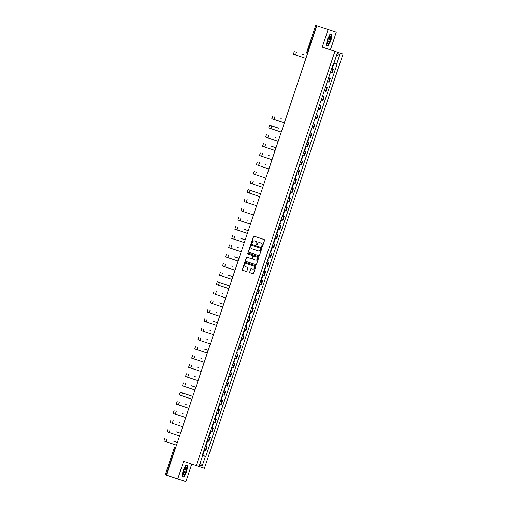 <?xml version="1.0" encoding="UTF-8"?>
<svg xmlns="http://www.w3.org/2000/svg" width="507" height="507" viewBox="0 0 507 507"><rect width="100%" height="100%" fill="white"/><g stroke="black" fill="none" stroke-linecap="round" stroke-linejoin="round"><path stroke-width="0.76" d="M261.961 246.763L261.961 246.763A0.425 0.412 -71.7 0 0 262.487 246.484L264.546 240.331A0.608 0.589 -71.7 0 0 264.179 239.564L254.159 236.205A0.608 0.589 -71.7 0 0 253.405 236.598L251.345 242.758A0.425 0.412 -71.7 0 0 251.599 243.29L251.599 243.29A0.425 0.412 -71.7 0 0 252.125 243.018L252.391 242.219A1.952 1.882 -71.7 0 1 254.787 240.964L255.629 241.243A1.952 1.882 -71.7 0 1 256.789 243.696L256.523 244.488A0.425 0.412 -71.7 0 0 256.783 245.027A0.425 0.412 -71.7 0 0 257.303 244.754L257.569 243.956A1.952 1.882 -71.7 0 1 259.964 242.695L260.807 242.98A1.952 1.882 -71.7 0 1 261.973 245.426L261.701 246.225A0.425 0.412 -71.7 0 0 261.961 246.763M249.596 271.955A0.608 0.589 -71.7 0 0 249.957 272.722L252.771 273.66A0.608 0.589 -71.7 0 0 253.525 273.267L255.807 266.428A0.608 0.589 -71.7 0 0 255.446 265.668L245.426 262.309A0.608 0.589 -71.7 0 0 244.672 262.702L242.384 269.54A0.608 0.589 -71.7 0 0 242.745 270.307L246.142 271.441A0.608 0.589 -71.7 0 0 246.896 271.049L247.872 268.121A0.608 0.589 -71.7 0 0 247.511 267.36L245.825 266.796A1.635 1.572 -71.7 0 1 244.856 264.749A1.635 1.572 -71.7 0 1 246.858 263.691A1.635 1.572 -71.7 0 1 246.865 263.691L253.462 265.902A1.635 1.572 -71.7 0 1 254.438 267.95A1.635 1.572 -71.7 0 1 252.429 269.008L251.326 268.634A0.608 0.589 -71.7 0 0 250.578 269.027L249.761 272.005A0.608 0.589 -71.7 0 0 250.122 272.772L252.797 273.666M252.594 269.059L252.429 269.008A1.635 1.572 -71.7 0 0 252.429 269.008L252.587 269.059A1.635 1.572 -71.7 0 0 252.594 269.059A1.635 1.572 -71.7 0 0 254.596 268A1.635 1.572 -71.7 0 0 253.627 265.96L253.462 265.902M260.129 242.752A1.952 1.882 -71.7 0 0 260.123 242.745A1.952 1.882 -71.7 0 0 260.129 242.752L259.964 242.695A1.952 1.882 -71.7 0 0 259.964 242.695L260.807 242.98M254.951 241.015A1.952 1.882 -71.7 0 0 254.951 241.015L254.787 240.964A1.952 1.882 -71.7 0 0 254.787 240.964L255.629 241.243M322.243 47.119L330.387 49.813L336.268 32.226L328.124 29.533L322.243 47.119L334.893 51.359L196.285 465.603L183.635 461.364L177.748 478.957L166.461 475.173L316.837 25.749L318.276 26.225L316.52 25.635L307.572 52.373A1.242 0.342 108.5 0 0 307.495 53.66A1.242 1.242 0 0 1 306.716 52.088L307.888 52.481M328.124 29.533L316.837 25.749M258.798 255.642A0.608 0.589 -71.7 0 0 259.552 255.249L261.84 248.411A0.608 0.589 -71.7 0 0 261.479 247.644L251.453 244.292A0.608 0.589 -71.7 0 0 250.699 244.685L248.411 251.523A0.608 0.589 -71.7 0 0 248.779 252.283L258.798 255.642M258.824 257.423L256.536 264.261A0.608 0.589 -71.7 0 1 255.788 264.654L245.762 261.295A0.608 0.589 -71.7 0 1 245.401 260.528L246.377 257.6A0.608 0.589 -71.7 0 1 247.124 257.207A0.608 0.589 -71.7 0 0 247.124 257.207L251.193 258.57A0.608 0.589 -71.7 0 0 251.947 258.177L252.594 256.238A0.608 0.589 -71.7 0 0 252.233 255.471L247.999 254.051A0.425 0.412 -71.7 0 1 247.746 253.519A0.425 0.412 -71.7 0 1 248.272 253.24A0.425 0.412 -71.7 0 0 248.272 253.24L258.462 256.656A0.608 0.589 -71.7 0 1 258.824 257.423M336.268 32.226L316.52 25.635M330.387 49.813L343.036 54.053L204.429 468.297L196.285 465.603M177.748 478.957L185.892 481.65L191.773 464.089M166.461 475.167L165.333 474.793M330.425 72.419L331.667 72.837L332.972 68.939L331.724 68.527M332.972 68.939L331.73 68.521L332.199 68.648L332.915 66.525L332.446 66.366M331.667 72.837L332.161 73.002L333.467 69.104M329.886 78.148L328.644 77.736L330.387 78.312L329.886 78.148L328.587 82.045L329.081 82.21L330.387 78.312M327.338 81.627L328.587 82.045M326.806 87.356L325.564 86.944L327.307 87.521L326.806 87.356L325.507 91.254L326.001 91.418L327.307 87.521M324.258 90.835L325.507 91.254M323.726 96.564L322.484 96.153L324.22 96.729L323.726 96.564L322.42 100.462L322.921 100.627L324.22 96.729M321.178 100.044L322.42 100.462M320.646 105.773L319.404 105.361L321.14 105.938L320.646 105.773L319.34 109.67L319.841 109.835L321.14 105.938M318.098 109.252L319.34 109.67M317.566 114.981L316.324 114.563L318.06 115.146L317.566 114.981L316.26 118.879L316.755 119.037L318.06 115.146M315.018 118.461L316.26 118.879M314.486 124.19L313.237 123.771L314.98 124.354L314.486 124.19L313.18 128.081L313.675 128.246L314.98 124.354M311.938 127.669L313.18 128.081M311.399 133.398L310.157 132.98L311.9 133.563L311.399 133.398L310.1 137.289L310.595 137.454L311.9 133.563M308.845 136.909L310.1 137.289M308.319 142.606L307.077 142.188L308.82 142.771L308.319 142.606L307.02 146.498L307.515 146.662L308.82 142.771M305.772 146.086L307.02 146.498M305.239 151.815L303.997 151.397L305.74 151.98L305.239 151.815L303.934 155.706L304.434 155.871L305.74 151.98M302.692 155.294L303.934 155.706M302.159 161.023L300.917 160.605L302.654 161.188L302.159 161.023L300.854 164.914L301.354 165.079L302.654 161.188M299.612 164.502L300.854 164.914M299.079 170.232L297.837 169.813L299.574 170.39L299.079 170.232L297.774 174.123L298.274 174.288L299.574 170.39M296.532 173.711L297.774 174.123M295.999 179.434L294.757 179.022L296.494 179.598L295.999 179.434L294.694 183.331L295.188 183.496L296.494 179.598M293.452 182.919L294.694 183.331M292.919 188.642L291.671 188.23L293.414 188.807L292.919 188.642L291.614 192.54L292.108 192.704L293.414 188.807M290.372 192.128L291.614 192.54M289.833 197.85L288.591 197.438L290.334 198.015L289.833 197.85L288.534 201.748L289.028 201.913L290.334 198.015M287.292 201.336L288.534 201.748M286.753 207.059L285.511 206.647L287.254 207.224L286.753 207.059L285.454 210.956L285.948 211.121L287.254 207.224M284.205 210.544L285.454 210.956M283.673 216.267L282.431 215.855L284.167 216.432L283.673 216.267L282.367 220.165L282.868 220.33L284.167 216.432M281.125 219.753L282.367 220.165M280.073 222.909L280.536 223.061L279.826 225.184L279.357 225.032L281.087 225.64L279.351 225.064M278.045 228.961L279.788 229.538L281.087 225.64M277.513 234.684L276.271 234.272L278.007 234.849L277.513 234.684L276.207 238.582L276.708 238.746L278.007 234.849M274.965 238.17L276.207 238.582M274.433 243.892L273.184 243.48L274.927 244.057L274.433 243.892L273.127 247.79L273.622 247.955L274.927 244.057M271.885 247.372L273.127 247.79M271.353 253.101L270.104 252.689L271.847 253.266L271.353 253.101L270.047 256.998L270.542 257.163L271.847 253.266M268.805 256.58L270.047 256.998M268.266 262.309L267.024 261.897L268.767 262.474L268.266 262.309L266.967 266.207L267.462 266.371L268.767 262.474M265.719 265.788L266.967 266.207M265.129 269.103L264.667 268.944L265.129 269.103L264.42 271.226L263.957 271.074L265.687 271.682L263.944 271.106M262.639 274.997L264.381 275.58L265.687 271.682M262.106 280.726L260.864 280.314L262.601 280.891L262.106 280.726L260.801 284.623L261.301 284.788L262.601 280.891M259.559 284.205L260.801 284.623M259.026 289.934L257.784 289.522L259.521 290.099L259.026 289.934L257.721 293.832L258.221 293.997L259.521 290.099M256.472 293.445L257.721 293.832M255.946 299.143L254.704 298.724L256.441 299.307L255.946 299.143L254.641 303.04L255.135 303.199L256.441 299.307M253.399 302.622L254.641 303.04M252.866 308.351L251.618 307.933L253.361 308.516L252.866 308.351L251.561 312.249L252.055 312.407L253.361 308.516M250.319 311.83L251.561 312.249M249.78 317.559L248.538 317.141L250.281 317.724L249.78 317.559L248.481 321.451L248.975 321.615L250.281 317.724M247.239 321.039L248.481 321.451M246.7 326.768L245.458 326.35L247.201 326.933L246.7 326.768L245.401 330.659L245.895 330.824L247.201 326.933M244.152 330.247L245.401 330.659M243.62 335.976L242.378 335.558L244.12 336.141L243.62 335.976L242.314 339.867L242.815 340.032L244.12 336.141M241.066 339.481L242.314 339.867M240.54 345.185L239.298 344.766L241.034 345.349L240.54 345.185L239.234 349.076L239.735 349.241L241.034 345.349M237.992 348.664L239.234 349.076M237.46 354.393L236.218 353.975L237.954 354.551L237.46 354.393L236.154 358.284L236.655 358.449L237.954 354.551M234.912 357.872L236.154 358.284M234.38 363.601L233.138 363.183L234.874 363.76L234.38 363.601L233.074 367.493L233.569 367.657L234.874 363.76M231.832 367.081L233.074 367.493M231.3 372.803L230.051 372.392L231.794 372.968L231.3 372.803L229.994 376.701L230.489 376.866L231.794 372.968M228.752 376.289L229.994 376.701M228.163 379.597L227.694 379.445L228.163 379.597L227.447 381.727L226.984 381.568L228.714 382.177L226.971 381.6M225.672 385.497L227.409 386.074L228.714 382.177M225.133 391.22L223.891 390.808L225.634 391.385L225.133 391.22L223.834 395.118L224.328 395.283L225.634 391.385M222.586 394.706L223.834 395.118M222.053 400.429L220.811 400.017L222.548 400.593L222.053 400.429L220.748 404.326L221.248 404.491L222.548 400.593M219.506 403.914L220.748 404.326M218.973 409.637L217.731 409.225L219.468 409.802L218.973 409.637L217.668 413.535L218.168 413.699L219.468 409.802M216.426 413.123L217.668 413.535M215.893 418.845L214.651 418.433L216.388 419.01L215.893 418.845L214.588 422.743L215.088 422.908L216.388 419.01M213.346 422.331L214.588 422.743M212.287 425.487L212.756 425.639L212.046 427.762L211.577 427.61L213.308 428.219L211.565 427.642M210.266 431.539L212.002 432.116L213.308 428.219M209.727 437.262L208.485 436.85L210.228 437.427L209.727 437.262L208.428 441.16L208.922 441.324L210.228 437.427M207.186 440.741L208.428 441.16M206.647 446.471L205.405 446.059L207.148 446.635L206.647 446.471L205.348 450.368L205.842 450.533L207.148 446.635M204.099 449.95L205.348 450.368M333.885 63.35L337.199 53.431L339.937 54.338L336.616 64.256L333.498 63.223L202.325 455.273L202.705 455.4L202.325 455.273M205.823 456.433L202.325 455.261L205.823 456.433L337.003 64.383L336.616 64.256M205.443 456.306L202.122 466.225L199.384 465.318L202.705 455.4M334.893 51.359L343.036 54.053M328.137 46.023L330.951 40.63L331.952 34.628L330.133 34.032L327.319 39.426L326.324 45.421L328.137 46.023L326.324 45.415M183.883 477.15L186.696 471.757L187.698 465.756L185.879 465.16L183.071 470.553L182.07 476.548L183.883 477.15L182.07 476.542M339.937 54.338L336.464 55.637M200.126 463.1L202.122 466.225M331.749 34.761L330.051 34.191L331.749 34.761L330.951 40.63M187.495 465.889L185.796 465.318L187.495 465.889L186.696 471.757M262.043 246.782A0.425 0.412 -71.7 0 1 261.865 246.282L262.132 245.483A1.952 1.882 -71.7 0 0 260.972 243.03M255.794 241.3A1.952 1.882 -71.7 0 1 256.954 243.747L256.688 244.545A0.425 0.412 -71.7 0 0 256.865 245.046M254.292 236.256A0.608 0.589 -71.7 0 0 253.57 236.655L251.51 242.809A0.425 0.412 -71.7 0 0 251.687 243.309M251.592 244.336A0.608 0.589 -71.7 0 0 250.864 244.735L248.576 251.573A0.608 0.589 -71.7 0 0 248.937 252.34L258.824 255.648M260.845 248.791A0.425 0.412 -71.7 0 0 260.592 248.253L251.795 245.306A0.425 0.412 -71.7 0 0 251.269 245.578L250.984 246.421A1.952 1.882 -71.7 0 0 252.15 248.874L258.164 250.889A1.952 1.882 -71.7 0 0 258.171 250.889A1.952 1.882 -71.7 0 0 260.566 249.628L261.01 248.842A0.425 0.412 -71.7 0 0 260.756 248.31L260.592 248.253M251.954 245.363L251.954 245.363A0.425 0.412 -71.7 0 0 251.954 245.356L260.756 248.31M258.177 250.889L258.323 250.94A1.952 1.882 -71.7 0 0 258.329 250.94A1.952 1.882 -71.7 0 0 260.725 249.685L260.566 249.628M261.01 248.842L260.725 249.685M255.813 264.66L245.762 261.295M247.264 257.258A0.608 0.589 -71.7 0 0 246.541 257.657L245.559 260.585A0.608 0.589 -71.7 0 0 245.927 261.346M251.358 258.627L251.358 258.627A0.608 0.589 -71.7 0 0 252.106 258.234L252.759 256.295A0.608 0.589 -71.7 0 0 252.397 255.528L247.999 254.051M248.411 253.291A0.425 0.412 -71.7 0 0 247.904 253.582A0.425 0.412 -71.7 0 0 248.164 254.108M255.414 259.983A1.635 1.572 -71.7 0 0 255.42 259.983A1.635 1.572 -71.7 0 0 257.423 258.931A1.635 1.572 -71.7 0 0 256.447 256.884L254.127 256.105A0.608 0.589 -71.7 0 0 253.373 256.498L252.727 258.437A0.608 0.589 -71.7 0 0 253.088 259.204L255.414 259.983M255.579 260.04L255.572 260.04A1.635 1.572 -71.7 0 0 255.579 260.04A1.635 1.572 -71.7 0 0 257.588 258.982A1.635 1.572 -71.7 0 0 256.612 256.941L256.447 256.884M254.286 256.162L256.612 256.941M251.466 268.678A0.608 0.589 -71.7 0 0 250.737 269.084L249.761 272.005M247.017 263.741A1.635 1.572 -71.7 0 1 247.023 263.748A1.635 1.572 -71.7 0 0 247.023 263.748L253.627 265.96M245.559 262.353A0.608 0.589 -71.7 0 0 244.837 262.753L242.549 269.591A0.608 0.589 -71.7 0 0 242.91 270.358L246.168 271.448M332.446 66.373L332.915 66.525M332.782 65.365L333.251 65.523L333.961 63.394L333.492 63.242L333.961 63.394M302.445 54.23L303.18 54.477A1.432 0.393 108.5 0 1 303.23 54.509M305.898 58.444L293.363 54.243L294.275 51.524M329.607 36.491A4.043 1.115 108.5 0 0 327.966 39.641A4.043 1.115 108.5 0 0 327.383 43.146A4.043 1.115 108.5 0 0 328.441 43.488A4.043 1.115 108.5 0 0 330.583 38.38A4.043 1.115 108.5 0 0 329.613 36.485A4.043 1.115 108.5 0 0 329.607 36.491M327.376 42.328A2.769 0.761 108.5 0 0 327.471 42.392A2.769 0.761 108.5 0 0 327.953 42.157A2.769 0.761 108.5 0 0 329.277 39.318A2.769 0.761 108.5 0 0 329.233 37.138A2.769 0.761 108.5 0 0 329.113 37.131M330.779 40.573L328.054 45.801L326.356 45.237M185.353 467.619A4.043 1.115 108.5 0 0 183.711 470.769A4.043 1.115 108.5 0 0 183.128 474.267A4.043 1.115 108.5 0 0 184.187 474.615A4.043 1.115 108.5 0 0 186.329 469.507A4.043 1.115 108.5 0 0 185.359 467.612A4.043 1.115 108.5 0 0 185.353 467.619M183.122 473.456A2.769 0.761 108.5 0 0 183.217 473.519A2.769 0.761 108.5 0 0 183.699 473.284A2.769 0.761 108.5 0 0 185.023 470.445A2.769 0.761 108.5 0 0 184.979 468.265A2.769 0.761 108.5 0 0 184.865 468.259M186.532 471.7L183.8 476.929L182.102 476.365M307.8 140.033L308.262 140.192L307.8 140.033M307.09 142.156L307.553 142.315L308.262 140.192M308.136 139.032L308.598 139.184L309.314 137.061M304.72 149.242L305.182 149.394L304.72 149.242M304.01 151.365L304.473 151.523L305.182 149.394M305.056 148.24L305.518 148.393L306.228 146.27L305.765 146.111L306.228 146.27M275.814 147.714L272.373 146.555A1.432 0.393 108.5 0 1 272.424 146.593M301.64 158.45L302.102 158.602L301.64 158.45M300.924 160.573L301.392 160.732L302.102 158.602M301.976 157.449L302.438 157.601L303.148 155.478L302.685 155.319L303.148 155.478M297.843 169.782L298.312 169.94L299.022 167.811M298.889 166.657L299.358 166.809L300.068 164.686L299.605 164.528L300.068 164.686M295.473 176.867L295.942 177.019L295.473 176.867M294.763 178.99L295.232 179.148L295.942 177.019M295.809 175.866L296.278 176.018L296.988 173.895L296.525 173.736L296.988 173.895M292.393 186.075L292.862 186.227L292.393 186.075M291.683 188.198L292.146 188.357L292.862 186.227M292.729 185.074L293.198 185.226L293.908 183.103L293.439 182.945L293.908 183.103M263.488 184.548L259.388 183.204M289.313 195.284L289.782 195.436L289.313 195.284M288.603 197.407L289.066 197.565L289.782 195.436M260.097 183.426A1.432 0.393 108.5 0 0 260.047 183.388L259.388 183.192M289.649 194.282L290.118 194.435L290.828 192.311L290.359 192.153L290.828 192.311M260.408 193.75A1.432 0.393 -71.5 0 1 260.408 193.756L248.056 189.65L260.592 193.845M286.233 204.492L286.696 204.644L286.233 204.486M285.523 206.615L285.986 206.767L286.696 204.644M286.569 203.484L287.032 203.643L287.748 201.52L287.279 201.361L287.748 201.52M283.153 213.701L283.616 213.853L283.153 213.694M282.443 215.824L282.906 215.976L283.616 213.853M283.489 212.693L283.952 212.851L284.661 210.728L284.199 210.57L284.661 210.728M280.878 118.689L281.613 118.936A1.432 0.393 108.5 0 1 281.683 118.993M284.332 122.897L271.796 118.701L272.709 115.983M277.798 127.897L278.533 128.144A1.432 0.393 108.5 0 0 278.533 128.138L269.623 125.191L278.533 128.138A1.432 0.393 108.5 0 1 278.584 128.176M281.252 132.105L268.716 127.903L269.623 125.191M274.712 137.099A1.432 0.393 -71.5 0 1 274.718 137.099A1.432 0.393 -71.5 0 1 274.718 137.105L275.453 137.346A1.432 0.393 108.5 0 1 275.504 137.384M278.166 141.314L265.636 137.112L266.543 134.399M275.998 147.81L271.632 146.308M275.086 150.522L262.556 146.32L263.463 143.608M268.552 155.516L269.293 155.763A1.432 0.393 108.5 0 1 269.344 155.801M272.005 159.73L259.476 155.529L260.383 152.816M265.472 164.724L266.207 164.971A1.432 0.393 108.5 0 1 266.257 165.009M268.925 168.939L256.396 164.737L257.303 162.025M262.392 173.933L263.127 174.18A1.432 0.393 108.5 0 1 263.177 174.218M265.845 178.147L253.31 173.945L254.222 171.233M259.311 183.141L263.672 184.637M262.765 187.356L250.23 183.154L251.142 180.441M257.017 192.635A1.432 0.393 108.5 0 0 256.967 192.597L256.231 192.349M259.685 196.564L247.15 192.362L248.056 189.65M253.145 201.558L253.145 201.558A1.432 0.393 -71.5 0 1 253.151 201.558L253.887 201.805A1.432 0.393 108.5 0 1 253.937 201.837M256.599 205.772L244.07 201.571L244.976 198.858M280.536 223.061L280.073 222.903M280.409 221.901L280.872 222.06L281.581 219.93L281.119 219.778L281.581 219.93M250.065 210.766L250.807 211.013A1.432 0.393 108.5 0 1 250.857 211.045M253.519 214.981L240.99 210.779L241.896 208.066M276.987 232.117L277.456 232.269L276.993 232.111M276.277 234.24L276.746 234.392L277.456 232.269M277.323 231.11L277.792 231.268L278.501 229.139L278.039 228.987L278.501 229.139M246.985 219.975L247.727 220.222A1.432 0.393 108.5 0 1 247.777 220.253M250.439 224.189L237.91 219.987L238.816 217.275M248.081 230.584L243.987 229.227L248.272 230.666M273.907 241.326L274.376 241.478L273.907 241.319M273.197 243.449L273.666 243.601L274.376 241.478M274.243 240.318L274.712 240.476L275.421 238.347L274.959 238.195L275.421 238.347M243.905 229.183L244.64 229.43A1.432 0.393 108.5 0 1 244.691 229.462M247.359 233.397L234.823 229.196L235.736 226.483M245.001 239.792L243.056 239.177M270.827 250.534L271.296 250.686L270.827 250.528M270.117 252.657L270.58 252.809L271.296 250.686M241.611 238.67A1.432 0.393 108.5 0 0 241.56 238.639L243.062 239.165M271.163 249.526L271.632 249.685L272.341 247.555L271.872 247.403L272.341 247.555M240.825 238.391L245.185 239.887M244.279 242.606L231.743 238.404L232.656 235.685M267.747 259.736L268.209 259.895L267.747 259.736M267.037 261.865L267.5 262.018L268.209 259.895M268.083 258.735L268.545 258.893L269.261 256.764L268.792 256.612L269.261 256.764M238.841 258.209L234.741 256.853L239.031 258.291M265.003 267.943L265.465 268.102L266.175 265.972L265.712 265.814L266.175 265.972M261.587 278.153L262.049 278.311L261.587 278.153M260.871 280.282L261.339 280.434L262.049 278.311M261.923 277.152L262.385 277.304L263.095 275.181L262.632 275.022L263.095 275.181M232.681 276.626L228.581 275.269L232.865 276.708M258.507 287.361L258.969 287.52L258.507 287.361M257.79 289.491L258.259 289.643L258.969 287.52M258.843 286.36L259.305 286.512L260.015 284.389L259.552 284.231L260.015 284.389M229.595 285.834L225.495 284.49L229.785 285.916M255.42 296.57L255.889 296.728L255.42 296.57M254.71 298.699L255.179 298.851L255.889 296.728M255.756 295.568L256.225 295.72L256.935 293.597M252.34 305.778L252.809 305.936L252.34 305.778M251.63 307.907L252.099 308.06L252.809 305.936M252.676 304.777L253.145 304.929L253.855 302.806L253.392 302.647M253.386 302.654L253.855 302.806M223.435 304.251L219.335 302.894L223.625 304.333M249.26 314.986L249.729 315.145L249.26 314.986M248.55 317.116L249.013 317.268L249.729 315.145M249.596 313.985L250.065 314.137L250.775 312.014L250.306 311.856L250.775 312.014M246.18 324.195L246.643 324.353L246.18 324.195M245.47 326.318L245.933 326.476L246.643 324.353M246.516 323.193L246.979 323.346L247.695 321.223L247.226 321.064L247.695 321.223M217.275 322.667L213.174 321.311L217.459 322.75M243.1 333.403L243.563 333.562L243.1 333.403M242.39 335.526L242.853 335.685L243.563 333.562M243.436 332.402L243.899 332.554L244.608 330.431L244.146 330.272L244.608 330.431M240.02 342.612L240.483 342.764L240.02 342.612M239.304 344.735L239.773 344.893L240.483 342.764M240.356 341.61L240.819 341.762L241.528 339.639M236.224 353.943L236.693 354.101L237.403 351.972M237.27 350.819L237.739 350.971L238.448 348.848L237.986 348.689L238.448 348.848M208.028 350.293L204.587 349.133A1.432 0.393 108.5 0 1 204.638 349.171M233.854 361.028L234.323 361.18L233.854 361.028M233.144 363.151L233.613 363.31L234.323 361.18M234.19 360.027L234.659 360.179L235.368 358.056L234.906 357.898L235.368 358.056M230.774 370.237L231.243 370.389L230.774 370.237M230.064 372.36L230.527 372.518L231.243 370.389M231.11 369.235L231.579 369.388L232.288 367.264L231.819 367.106L232.288 367.264M228.03 378.444L228.492 378.596L229.208 376.473L228.739 376.314L229.208 376.473M224.614 388.654L225.076 388.806L224.614 388.647M223.904 390.777L224.367 390.935L225.076 388.806M224.95 387.646L225.412 387.804L226.128 385.681L225.659 385.523L226.128 385.681M195.708 387.12L195.708 387.12A1.432 0.393 -71.5 0 1 195.708 387.126L191.608 385.77L195.892 387.202M221.534 397.862L221.996 398.014L221.534 397.856M220.824 399.985L221.286 400.137L221.996 398.014M221.87 396.854L222.332 397.013L223.042 394.89L222.579 394.731L223.042 394.89M192.628 396.328L180.277 392.228L192.812 396.423M218.454 407.07L218.916 407.222L218.454 407.064M217.737 409.193L218.206 409.345L218.916 407.222M218.79 406.063L219.252 406.221L219.962 404.092L219.499 403.94L219.962 404.092M215.367 416.279L215.836 416.431L215.374 416.272M214.657 418.402L215.126 418.554L215.836 416.431M215.703 415.271L216.172 415.429L216.882 413.3L216.419 413.148L216.882 413.3M212.756 425.639L212.287 425.481M212.623 424.479L213.092 424.638L213.802 422.508L213.339 422.356M213.333 422.356L213.802 422.508M209.207 434.695L209.676 434.848L209.207 434.689M208.497 436.819L208.96 436.971L209.676 434.848M209.543 433.688L210.012 433.846L210.722 431.717L210.253 431.565L210.722 431.717M180.302 433.162L176.202 431.806L180.492 433.244M206.127 443.904L206.59 444.056L206.127 443.898M205.417 446.027L205.88 446.179L206.59 444.056M206.463 442.896L206.926 443.055L207.642 440.925L207.173 440.773L207.642 440.925M177.222 442.37L175.276 441.749M203.047 453.106L203.51 453.264L203.047 453.106M202.337 455.235L202.8 455.387L203.51 453.264M173.831 441.248A1.432 0.393 108.5 0 0 173.781 441.217L175.283 441.743M203.383 452.105L203.846 452.263L204.555 450.134L204.093 449.982L204.555 450.134M237.745 247.6L238.48 247.847A1.432 0.393 108.5 0 1 238.531 247.879M241.199 251.808L228.663 247.612L229.576 244.894M234.665 256.808L235.4 257.055A1.432 0.393 108.5 0 1 235.451 257.087M238.113 261.016L225.583 256.821L226.49 254.102M231.579 266.017L231.579 266.017A1.432 0.393 -71.5 0 1 231.585 266.017L232.32 266.264A1.432 0.393 108.5 0 1 232.371 266.295M235.033 270.225L222.503 266.029L223.41 263.31M228.499 275.225L229.24 275.472A1.432 0.393 108.5 0 1 229.291 275.504M231.953 279.433L219.423 275.238L220.33 272.519M225.419 284.433L226.16 284.68A1.432 0.393 108.5 0 0 226.154 284.68L217.25 281.727L226.154 284.68A1.432 0.393 108.5 0 1 226.211 284.712M228.872 288.641L216.343 284.446L217.25 281.727M222.339 293.642L223.074 293.889A1.432 0.393 108.5 0 1 223.124 293.921M225.792 297.85L213.257 293.654L214.169 290.936M219.258 302.85L219.994 303.097A1.432 0.393 108.5 0 1 220.044 303.129M222.712 307.058L210.177 302.863L211.089 300.144M216.178 312.058L216.914 312.306A1.432 0.393 108.5 0 1 216.964 312.337M219.632 316.267L207.097 312.065L208.003 309.352M213.092 321.261A1.432 0.393 -71.5 0 1 213.098 321.267L213.834 321.508A1.432 0.393 108.5 0 1 213.884 321.546M216.546 325.475L204.017 321.273L204.923 318.561M210.012 330.469L210.754 330.716A1.432 0.393 108.5 0 1 210.804 330.754M213.466 334.683L200.937 330.482L201.843 327.769M206.932 339.677L207.674 339.924A1.432 0.393 108.5 0 1 207.724 339.963M210.386 343.892L197.857 339.69L198.763 336.978M208.212 350.388L203.852 348.886M207.306 353.1L194.777 348.898L195.683 346.186M200.772 358.094L201.507 358.341A1.432 0.393 108.5 0 1 201.558 358.379M204.226 362.309L191.69 358.107L192.603 355.394M197.692 367.302L198.427 367.55A1.432 0.393 108.5 0 1 198.478 367.588M201.146 371.517L188.61 367.315L189.523 364.603M194.612 376.511L195.347 376.758A1.432 0.393 108.5 0 1 195.398 376.796M198.066 380.725L185.53 376.524L186.437 373.811M191.526 385.719L191.526 385.719A1.432 0.393 -71.5 0 1 191.532 385.719L192.267 385.966A1.432 0.393 108.5 0 1 192.318 386.004M194.98 389.934L182.45 385.732L183.357 383.019M189.238 395.207A1.432 0.393 108.5 0 0 189.187 395.175L188.446 394.928M191.9 399.142L179.37 394.94L180.277 392.228M185.366 404.136L186.107 404.383A1.432 0.393 108.5 0 1 186.158 404.415M188.819 408.35L176.29 404.149L177.197 401.436M182.286 413.344L183.021 413.592A1.432 0.393 108.5 0 1 183.071 413.623M185.739 417.559L173.204 413.357L174.116 410.645M179.205 422.553L179.941 422.8A1.432 0.393 108.5 0 1 179.991 422.832M182.659 426.767L170.124 422.565L171.036 419.847M176.125 431.761L176.861 432.008A1.432 0.393 108.5 0 1 176.911 432.04M179.579 435.976L167.044 431.774L167.95 429.055M173.045 440.97L177.406 442.465M176.493 445.178L163.964 440.982L164.87 438.263M211.508 431.951L212.813 428.054M226.914 385.909L228.213 382.012M263.887 275.415L265.186 271.518M279.287 229.373L280.593 225.476M175.409 448.429L175.092 448.321L166.144 475.065M175.802 447.25A1.242 0.342 108.5 0 0 175.092 448.321L174.281 448.049A1.242 1.198 108.3 0 1 175.802 447.25A1.242 1.242 0 0 0 174.237 448.036L165.288 474.774M306.76 52.107L315.665 25.35M295.524 54.965L296.43 52.253M273.957 119.424L274.864 116.711M270.877 128.632L271.784 125.913M267.797 137.841L268.704 135.122M264.711 147.049L265.624 144.33M261.631 156.257L262.544 153.539M258.551 165.466L259.457 162.747M255.471 174.674L256.377 171.955M252.391 183.883L253.297 181.164M249.311 193.091L250.217 190.372M246.225 202.299L247.137 199.581M243.145 211.501L244.057 208.789M240.065 220.71L240.977 217.997M236.984 229.918L237.891 227.206M233.904 239.127L234.811 236.414M230.824 248.335L231.731 245.622M227.744 257.543L228.651 254.831M224.658 266.752L225.571 264.039M221.578 275.96L222.491 273.248M218.498 285.168L219.404 282.456M215.418 294.377L216.324 291.664M212.338 303.585L213.244 300.873M209.258 312.794L210.164 310.075M206.178 322.002L207.084 319.283M203.092 331.21L204.004 328.492M200.012 340.419L200.924 337.7M196.931 349.627L197.838 346.908M193.851 358.836L194.758 356.117M190.771 368.044L191.678 365.325M187.691 377.252L188.598 374.534M184.605 386.461L185.518 383.742M181.525 395.663L182.438 392.95M178.445 404.871L179.358 402.159M175.365 414.08L176.271 411.367M172.285 423.288L173.191 420.576M169.205 432.496L170.111 429.784M166.125 441.705L167.031 438.992M304.91 61.385A1.242 1.242 0 0 0 304.707 61.993M301.83 70.593A1.242 1.242 0 0 0 301.627 71.202M298.75 79.802A1.242 1.242 0 0 0 298.547 80.41M295.67 89.01A1.242 1.242 0 0 0 295.467 89.619M292.59 98.219A1.242 1.242 0 0 0 292.387 98.827M289.503 107.427A1.242 1.242 0 0 0 289.307 108.035M286.423 116.635A1.242 1.242 0 0 0 286.221 117.244M283.343 125.844A1.242 1.242 0 0 0 283.14 126.452M280.263 135.052A1.242 1.242 0 0 0 280.06 135.654M277.183 144.261A1.242 1.242 0 0 0 276.98 144.863M274.103 153.469A1.242 1.242 0 0 0 273.9 154.071M271.023 162.677A1.242 1.242 0 0 0 270.82 163.279M267.937 171.886A1.242 1.242 0 0 0 267.74 172.488M264.857 181.094A1.242 1.242 0 0 0 264.654 181.696M261.777 190.302A1.242 1.242 0 0 0 261.574 190.905M258.697 199.511A1.242 1.242 0 0 0 258.494 200.113M255.617 208.719A1.242 1.242 0 0 0 255.414 209.321M252.537 217.928A1.242 1.242 0 0 0 252.334 218.53M249.457 227.136A1.242 1.242 0 0 0 249.254 227.738M246.37 236.338A1.242 1.242 0 0 0 246.168 236.946M243.29 245.546A1.242 1.242 0 0 0 243.087 246.155M240.21 254.755A1.242 1.242 0 0 0 240.007 255.363M237.13 263.963A1.242 1.242 0 0 0 236.927 264.572M234.05 273.172A1.242 1.242 0 0 0 233.847 273.78M230.97 282.38A1.242 1.242 0 0 0 230.767 282.988M227.884 291.588A1.242 1.242 0 0 0 227.687 292.197M224.804 300.797A1.242 1.242 0 0 0 224.601 301.405M221.724 310.005A1.242 1.242 0 0 0 221.521 310.614M218.644 319.214A1.242 1.242 0 0 0 218.441 319.816M215.564 328.422A1.242 1.242 0 0 0 215.361 329.024M212.484 337.63A1.242 1.242 0 0 0 212.281 338.232M209.404 346.839A1.242 1.242 0 0 0 209.201 347.441M206.317 356.047A1.242 1.242 0 0 0 206.115 356.649M203.237 365.255A1.242 1.242 0 0 0 203.034 365.858M200.157 374.464A1.242 1.242 0 0 0 199.954 375.066M197.077 383.672A1.242 1.242 0 0 0 196.874 384.274M193.997 392.881A1.242 1.242 0 0 0 193.794 393.483M190.917 402.089A1.242 1.242 0 0 0 190.714 402.691M187.837 411.297A1.242 1.242 0 0 0 187.634 411.899M184.751 420.506A1.242 1.242 0 0 0 184.548 421.108M181.671 429.708A1.242 1.242 0 0 0 181.468 430.316M178.591 438.916A1.242 1.242 0 0 0 178.388 439.525"/></g></svg>
